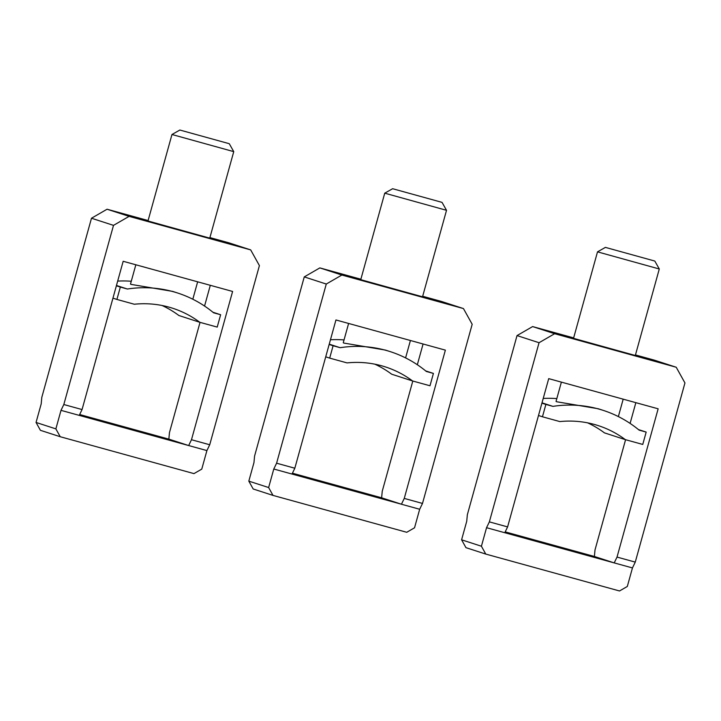 <?xml version="1.0" encoding="UTF-8"?>
<svg xmlns="http://www.w3.org/2000/svg" width="721" height="721" viewBox="0 0 721 721"><rect width="100%" height="100%" fill="white"/><g stroke="black" fill="none" stroke-linecap="round" stroke-linejoin="round"><path stroke-width="1.08" d="M340.159 347.693A112.197 110.349 -72 0 1 390.44 351.695A112.197 110.349 -72 0 1 426.354 371.468L433.411 373.415L429.986 385.771L412.574 380.967A96.172 94.586 -72 0 0 385.501 366.944A96.172 94.586 -72 0 0 347.089 362.906L329.677 358.112L333.102 345.756L340.159 347.693L329.236 344.16M330.452 339.762A112.197 110.349 -72 0 1 344.043 339.924M348.613 323.45L343.268 342.709L343.728 343.052L385.42 350.073L390.44 351.695M374.839 364.177A96.172 94.586 -72 0 1 391.656 374.19L412.574 380.967M333.102 345.756L329.155 344.467M329.677 358.112L325.721 356.823M433.411 373.415L425.669 370.909M422.686 296.259L441.423 301.432L463.45 308.57L472.183 324.279L422.497 503.438L404.256 498.409L445.371 350.136L335.95 319.962L294.826 468.226L276.594 463.197L273.782 469.02L401.444 504.222L381.625 497.805L382.238 491.271L412.809 381.03M326.28 284.038L304.262 276.9L319.845 267.897L341.862 275.034L326.28 284.038L276.594 463.197M463.45 308.57L341.862 275.034M360.879 279.216L319.845 267.897M422.533 296.8L360.752 279.667L384.744 193.174L446.524 210.307L422.533 296.8M441.658 202.268L392.63 188.713L441.658 202.268M292.429 473.201L381.625 497.805M268.636 487.549L248.817 481.132L253.188 488.982L273.007 495.408L268.636 487.549L273.782 469.02M248.817 481.132L253.963 462.603L254.576 456.06L304.262 276.9M273.007 495.408L406.743 532.287L414.539 527.79L419.676 509.26L422.497 503.438M292.014 474.048L294.826 468.226M401.444 504.222L404.256 498.409M423.083 343.989L417.324 364.736M401.444 504.231L419.676 509.26M552.926 406.374A112.197 110.349 -72 0 1 603.216 410.375A112.197 110.349 -72 0 1 639.13 430.14L646.178 432.086L642.753 444.442L625.35 439.648A96.172 94.586 -72 0 0 598.268 425.615A96.172 94.586 -72 0 0 559.856 421.587L542.453 416.783L545.878 404.427L552.926 406.374L542.012 402.832M543.228 398.443A112.197 110.349 -72 0 1 556.819 398.596M561.38 382.13L556.044 401.39L556.495 401.723L598.196 408.744L603.216 410.375M587.606 422.848A96.172 94.586 -72 0 1 604.432 432.861L625.35 439.648M545.878 404.427L541.922 403.147M542.453 416.783L538.497 415.503M646.178 432.086L638.445 429.581M635.453 354.939L654.199 360.103L676.217 367.241L684.95 382.95L635.264 562.11L617.023 557.081L658.147 408.807L548.717 378.633L507.602 526.907L489.361 521.878L486.549 527.7L614.211 562.903L594.392 556.477L595.005 549.943L625.576 439.711M539.047 342.718L517.029 335.58L532.612 326.577L554.638 333.715L539.047 342.718L489.361 521.878M676.217 367.241L554.638 333.715M573.655 337.897L532.612 326.577M635.309 355.48L573.528 338.338L597.511 251.854L659.291 268.987L635.309 355.48M654.434 260.948L605.406 247.384L654.434 260.948M505.196 531.882L594.392 556.477M481.412 546.23L461.593 539.804L465.955 547.663L485.774 554.079L481.412 546.23L486.549 527.7M461.593 539.804L466.73 521.274L467.343 514.74L517.029 335.58M485.774 554.079L619.519 590.968L627.315 586.461L632.452 567.932L635.264 562.11M504.79 532.729L507.602 526.907M632.452 567.932L614.211 562.903L617.023 557.081M635.85 402.66L630.1 423.407M127.383 289.022A112.197 110.349 -72 0 1 177.672 293.023A112.197 110.349 -72 0 1 213.587 312.788L220.635 314.735L217.21 327.091L199.807 322.296A96.172 94.586 -72 0 0 172.725 308.264A96.172 94.586 -72 0 0 134.313 304.235L116.91 299.431L120.335 287.075L127.383 289.022L116.469 285.48M117.685 281.091A112.197 110.349 -72 0 1 131.276 281.244M135.836 264.778L130.501 284.038L130.952 284.371L172.652 291.392L177.672 293.023M162.063 305.497A96.172 94.586 -72 0 1 178.889 315.51L199.807 322.296M120.335 287.075L116.378 285.795M116.91 299.431L112.954 298.152M220.635 314.735L212.902 312.229M209.91 237.588L228.656 242.752L250.674 249.89L259.407 265.598L209.721 444.758L191.48 439.729L232.604 291.455L123.174 261.281L82.059 409.555L63.818 404.526L61.006 410.348L188.668 445.551L168.849 439.125L169.462 432.591L200.032 322.359M113.503 225.367L91.486 218.229L107.069 209.225L129.095 216.363L113.503 225.367L63.818 404.526M250.674 249.89L129.095 216.363M148.111 220.545L107.069 209.225M209.766 238.128L147.985 220.986L171.968 134.503L233.748 151.635L209.766 238.128M228.89 143.596L179.862 130.032L228.89 143.596M79.652 414.53L168.849 439.125M55.868 428.878L36.05 422.452L40.412 430.311L60.231 436.728L55.868 428.878L61.006 410.348M36.05 422.452L41.187 403.922L41.8 397.388L91.486 218.229M60.231 436.728L193.976 473.616L201.772 469.11L206.909 450.58L209.721 444.758M79.247 415.377L82.059 409.555M206.909 450.58L188.668 445.551L191.48 439.729M210.307 285.309L204.557 306.055M405.59 357.904L410.42 340.492M392.63 188.713L384.744 193.174M442.054 202.421L446.524 210.307M618.366 416.576L623.187 399.173M605.406 247.384L597.511 251.854M654.83 261.092L659.291 268.987M192.822 299.224L197.644 281.821M179.862 130.032L171.968 134.503M229.287 143.74L233.748 151.635"/></g></svg>
